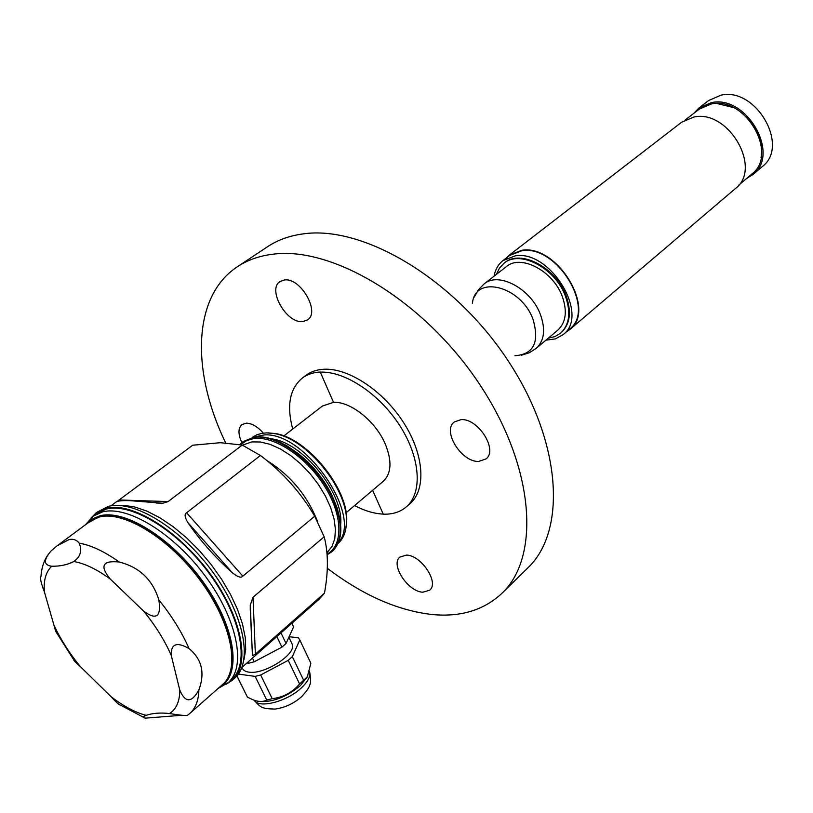 <?xml version="1.0" encoding="UTF-8"?>
<svg xmlns="http://www.w3.org/2000/svg" width="813" height="813" viewBox="0 0 813 813"><rect width="100%" height="100%" fill="white"/><g stroke="black" fill="none" stroke-linecap="round" stroke-linejoin="round"><path stroke-width="1.22" d="M232.305 680.268L234.622 678.215C253.26 662.432 244.347 614.953 212.406 571.559C180.679 528.054 133.596 499.446 108.159 506.428L96.391 512.586L105.66 508.277C131.076 501.336 178.179 530.015 209.957 573.561C241.939 617.016 250.912 664.516 232.305 680.268L226.095 684.272M91.198 517.82L96.391 512.586M106.178 509.121L96.971 513.399L93.221 516.174L102.418 511.916C127.58 505.097 174.277 533.633 205.821 576.854C237.569 619.973 246.542 667.067 228.138 682.625L231.624 679.536C250.079 663.936 241.187 616.874 209.51 573.836C178.037 530.686 131.371 502.251 106.178 509.121M47.754 555.025C43.719 561.122 41.453 568.277 40.975 576.488C39.908 578.084 41.036 583.165 44.349 591.742C43.485 580.228 45.955 571.722 51.768 566.224C43.617 565.167 43.343 560.106 50.945 551.041L57.154 545.797L68.82 539.71C73.028 538.602 76.483 539.741 79.207 543.125C91.239 545.279 104.572 551.57 119.206 562.007C102.499 560.299 99.521 565.98 110.263 579.049L143.586 611.071C156.33 620.532 161.421 616.823 158.84 599.933C152.712 579.821 139.501 567.169 119.206 562.007M158.84 599.933C171.736 615.848 181.807 632.067 189.053 648.581C201.868 659.119 205.14 672.879 198.89 689.871C198.596 700.46 195.598 708.286 189.886 713.377L187.264 715.46C185.242 715.755 179.317 715.115 169.5 713.55C160.517 712.523 152.712 713.123 146.086 715.349C142.488 716.883 142.407 717.808 145.842 718.123L181.736 715.267M44.349 591.742L55.731 631.416L73.394 659.282C73.556 660.329 75.853 662.758 80.304 666.558C69.42 653.266 60.701 639.587 54.156 625.522M51.768 566.224C60.06 566.387 67.418 564.811 73.851 561.509C80.457 556.834 82.235 550.706 79.207 543.125M189.053 648.581C176.787 641.548 170.852 643.815 171.238 655.38L179.805 690.166C185.344 703.062 191.705 702.971 198.89 689.871M143.312 717.198L120.791 705.278C119.196 704.962 115.954 702.097 111.056 696.68L80.304 666.558M116.92 501.611C118.993 500.767 123.363 500.452 130.019 500.656L162.722 503.237L168.128 501.58L242.233 445.067L220.333 442.699L192.691 445.219L116.92 501.611M239.855 444.528L242.792 441.815L253.9 437.404C277.558 433.105 317.731 464.091 332.964 499.233C343.147 523.521 342.781 541.011 331.856 551.702L327.111 554.791M332.1 551.488L332.344 551.285C343.259 540.584 343.635 523.094 333.462 498.816L331.562 494.843C323.34 478.877 312.273 465.229 298.361 453.878C282.091 441.246 267.447 435.626 254.418 437.018L243.046 441.622M340.342 521.377L337.304 508.267L331.572 494.456C323.442 478.674 312.497 465.168 298.747 453.949L286.42 445.473L274.215 439.792M287.934 446.52L298.686 453.939M302.924 457.465C313.401 466.733 322.09 477.455 328.991 489.629M331.562 494.507L336.602 506.57M271.278 438.817C302.507 442.089 343.95 493.227 340.688 524.456M338.594 542.291C363.157 515.798 304.987 431.459 264.062 434.945L253.392 437.17M338.157 543.328C343.36 538.714 346.114 531.844 346.409 522.739C348.706 489.954 306.684 438.116 274.144 433.573L266.745 432.882L262.06 433.299L256.796 434.803L252.284 437.384M267.944 432.862L275.261 433.542C307.436 438.034 348.94 489.243 346.673 521.651L345.616 529.802M283.818 435.951L322.405 406.043L333.523 402.354C350.647 401.307 375.789 421.419 385.311 444.111C392.12 461.032 391.46 473.4 383.33 481.225L346.084 512.779M292.721 429.051C286.481 405.728 289.682 388.726 302.304 378.065L305.983 375.301C310.901 371.632 316.887 369.61 323.95 369.244C348.675 367.852 383.614 391.002 403.868 423.024C424.254 454.995 426.327 489.721 410.006 503.654L406.388 506.824C400.291 512.027 392.577 514.477 383.258 514.172L372.628 490.29M333.523 402.354L320.261 372.029C313.198 372.384 307.212 374.397 302.304 378.065M354.6 505.564C364.641 510.849 374.183 513.694 383.218 514.101M406.388 506.824C422.679 492.912 420.555 458.146 400.108 426.114C379.803 394.041 344.814 370.809 320.098 372.151M327.304 568.277C362.933 595.35 398.096 610.787 432.811 614.587C461.032 617.138 484.101 610.024 501.987 593.266C540.828 556.671 534.629 466.682 479.385 383.97C424.488 301.125 332.863 246.065 272.914 254.205C259.296 255.871 247.447 260.058 237.366 266.766C192.295 296.328 191.116 371.541 225.608 442.79M284.357 279.987C300.444 277.182 320.596 312.162 307.497 319.936L302.812 321.572C286.613 323.889 266.867 289.265 280.089 281.501L284.357 279.987M241.847 442.577C237.985 434.213 238.026 428.207 241.969 424.559L246.4 423.156C251.969 423.349 257.609 426.673 263.331 433.105M406.409 555.106C421.144 555.066 439.447 582.636 429.752 590.157L422.872 592.199C408.024 591.854 390.118 564.557 399.894 557.068L406.409 555.106M461.123 419.61C478.166 418.258 498.186 449.884 486.083 458.888L478.674 461.428C461.499 462.302 441.957 430.961 454.213 422.008L461.123 419.61M237.366 266.766L267.538 246.725C277.721 239.957 289.631 235.679 303.269 233.87C363.309 225.15 454.01 278.717 507.749 360.23C561.834 441.611 567.027 530.909 527.84 567.891L501.987 593.266M557.87 330.078C565.98 322.415 567.444 311.206 562.281 296.45C553.145 270.902 520.787 253.951 506.418 266.593L484.091 283.94C498.389 271.329 531.021 288.686 540.401 314.499C545.716 329.417 544.344 340.688 536.275 348.32L557.87 330.078M496.458 274.327L499.456 268.107L503.979 263.28C519.781 249.408 555.401 268.077 565.431 296.196C571.102 312.416 569.486 324.733 560.604 333.147L554.944 336.572L548.236 338.208M504.314 263.026L504.639 262.772C520.442 248.9 556.051 267.548 566.082 295.658C571.742 311.877 570.126 324.184 561.244 332.608L560.919 332.873M494.06 276.196C495.3 269.51 498.288 264.296 503.023 260.556L515.34 255.821C550.675 249.845 590.014 315.414 563.074 334.651L555.431 338.889L545.909 340.18M563.074 334.651L569.446 329.224C596.407 309.956 557.281 244.642 521.966 250.689L509.649 255.445L503.023 260.556M506.103 258.178L509.375 255.079L521.804 250.282C557.454 244.164 596.966 310.109 569.75 329.56L566.041 332.121M569.75 329.56L735.399 188.555C762.655 168.586 728.59 109.267 693.906 117.011L681.64 122.224L509.375 255.079M738.59 185.303L751.883 173.992C778.854 154.206 745.643 96.117 711.426 103.922L699.292 109.105L685.471 119.765M754.555 127.072L746.558 116.706M761.039 157.763C763.407 142.844 758.468 129.054 746.232 116.381L746.131 116.574M733.133 107.479L717.066 103.515M693.692 113.424L699.007 107.936L711.436 102.621C746.537 94.603 780.632 154.196 752.97 174.51L746.497 178.575M752.97 174.51L762.269 166.584C789.921 146.269 756.12 87.052 721.101 95.151L708.692 100.477L699.007 107.936M241.898 667.432L319.55 598.856L324.468 593.175C328.452 571.366 328.35 552.566 324.163 536.783L314.712 516.214C300.8 492.495 282.711 472.251 260.434 455.483L242.233 445.067M324.163 536.783L253.006 597.281L250.262 605.106L250.272 609.821L252.447 655.634L255.373 654.14L324.468 593.175M260.434 455.483L186.594 512.769C184.256 514.009 184.693 517.302 187.915 522.637C200.12 540.513 214.937 557.22 232.376 572.769C237.681 577.037 241.166 578.165 242.843 576.153L314.712 516.214M252.447 658.124L254.235 661.782L248.717 663.205L246.949 662.971M254.235 661.782L281.918 647.148L286.034 643.479L293.595 626.914L291.877 623.297M248.717 663.205L248.107 661.955M281.918 647.148L276.847 636.579M280.973 632.921L286.034 643.479M290.942 641.579L292.67 645.187C294.469 655.685 263.382 674.902 248.788 672.117C244.896 671.538 242.65 669.932 242.061 667.29M289.103 636.731L298.351 637.768L299.784 639.933L292.334 656.66L288.249 660.349L260.668 674.993L255.16 676.396L238.351 674.079M236.878 675.938L247.406 697.097L252.071 699.393C257.914 701.944 262.792 702.147 266.715 700.023L272.203 698.652C283.107 697.432 292.233 692.544 299.591 683.987L307.294 676.863L310.861 663.266L310.505 662.493M307.873 675.898L300.464 685.562C285.881 697.442 271.898 702.696 258.534 701.324M260.668 674.993L272.203 698.641M266.715 700.023L255.16 676.396M236.939 675.867L247.406 697.097M299.591 683.987L288.249 660.349M292.334 656.66L303.635 680.268M310.861 663.266L299.784 639.933M219.48 687.239C241.705 675.928 236.42 629.669 205.211 584.832C174.277 539.883 125.649 508.836 99.918 515.818L92.652 518.796L86.92 523.694M87.794 523.044L99.816 516.235C125.232 509.375 173.037 539.588 203.951 583.815C235.12 627.941 241.39 674.16 220.293 686.518M189.886 713.377L222.61 684.475C240.597 669.292 231.715 623.185 200.598 580.909C169.673 538.531 123.942 510.442 99.318 517.017L90.273 521.194L57.154 545.797M73.851 561.509C84.776 563.46 96.91 569.303 110.263 579.049M143.586 611.071C155.435 625.563 164.653 640.329 171.238 655.38M179.805 690.166C179.724 701.446 176.289 709.241 169.5 713.55M146.086 715.349C135.151 712.432 123.464 706.212 111.056 696.68M118.85 505.442L123.769 505.33L134.856 506.987L147.041 511.184L159.978 517.84L173.26 526.773L186.472 537.739L199.185 550.401L211.014 564.364L221.553 579.181L230.486 594.374L237.528 609.455L242.477 623.957L245.221 637.433L245.699 649.485L243.941 659.78M326.938 552.789L332.141 546.285L334.783 538.592L335.444 529.344L334.062 518.887L330.678 507.627L325.403 496.021L318.442 484.538L310.078 473.654L300.647 463.827L290.556 455.453L280.211 448.867L270.038 444.325L260.445 441.987L251.806 441.906L242.457 445.168M266.898 460.585C290.505 475.209 307.456 495.676 317.731 521.976M240.678 444.701L246.481 440.646L253.717 438.573C274.062 435.595 306.145 456.794 324.438 486.011C342.913 515.178 343.543 545.533 327.05 554.09M514.934 355.728C533.674 354.377 539.7 342.243 533.013 319.336C520.991 285.81 474.944 274.448 472.434 303.29M253.006 597.281L255.373 654.14M118.993 499.954L168.128 501.58M186.594 512.769L242.843 576.153M232.376 572.769L187.915 522.637M309.56 671.558L309.895 673.245C310.048 677.483 307.263 682.32 301.521 687.757C287.294 701.528 258.849 708.916 254.134 700.196M218.077 688.479L228.138 682.625M93.221 516.174L85.416 524.802M116.462 501.753L110.934 505.849M243.3 441.429L242.792 441.815M275.261 433.542L274.144 433.573M346.673 521.651L346.409 522.739M484.091 283.94L478.298 289.855L474.243 297.101M521.357 355.24L529.283 352.771L536.275 348.32M560.604 333.147L561.244 332.608M503.979 263.28L504.639 262.772M250.262 605.106L252.447 655.634M156.198 503.013L162.722 503.237M306.511 678.489L307.294 676.863M255.363 701.548C261.197 708.194 263.209 708.712 275.079 709.078C285.16 707.605 294.052 703.418 301.745 696.538C306.562 691.294 309.153 687.605 309.529 685.461C310.79 683.499 310.912 679.424 309.895 673.245L309.387 672.178M288.879 637.24L292.67 645.187"/></g></svg>
